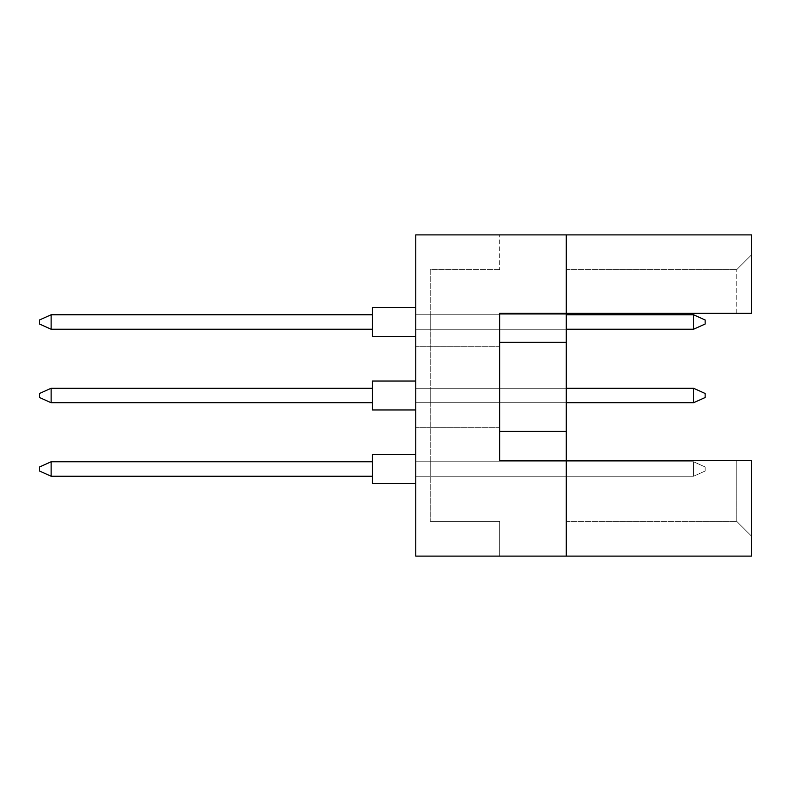 <?xml version="1.0" encoding="UTF-8"?>
<svg xmlns="http://www.w3.org/2000/svg" width="791" height="791" viewBox="0 0 791 791"><rect width="100%" height="100%" fill="white"/><g stroke="black" fill="none" stroke-linecap="round" stroke-linejoin="round"><path stroke-width="0.59" stroke-dasharray="3.96 2.97" d="M415.759 386.819L415.759 346.3L415.759 386.819M499.685 386.819L499.685 346.3L499.685 386.819M566.237 556.113L566.237 460.322L566.237 556.113L566.237 460.322L566.237 521.388L566.237 460.322L751.45 460.322L751.45 556.113L415.759 556.113L415.759 234.887L566.237 234.887L566.237 460.322L751.45 460.322L751.45 536.09L751.45 460.322L736.747 460.322L736.747 521.388L736.747 460.322L499.685 460.322L499.685 313.315L566.237 313.315L566.237 234.887L751.45 234.887L751.45 313.315L751.45 254.91L751.45 313.315L736.747 313.315L736.747 269.612L736.747 313.315L751.45 313.315L566.237 313.315L566.237 234.887M566.237 388.262L566.237 402.738L566.237 388.262L566.237 402.738L566.237 388.262L566.237 402.738L566.237 388.262L566.237 402.738L566.237 388.262L566.237 402.738L566.237 388.262L566.237 402.738L566.237 388.262L566.237 402.738L566.237 388.262L566.237 402.738L566.237 388.262L566.237 402.738L566.237 388.262L566.237 402.738L566.237 388.262L430.225 388.262L430.225 402.738L430.225 388.262L430.225 402.738L430.225 388.262L430.225 402.738L430.225 388.262L430.225 402.738L430.225 388.262L430.225 402.738L430.225 388.262L430.225 402.738L430.225 388.262L430.225 402.738L430.225 388.262L430.225 402.738L430.225 388.262L430.225 402.738L430.225 388.262L430.225 402.738L430.225 388.262L566.237 388.262L415.759 388.262L415.759 402.738L415.759 388.262L693.569 388.262L705.147 393.473L705.147 397.527L705.147 393.473L693.569 388.262L693.569 402.738L705.147 397.527L693.569 402.738L693.569 388.262L415.759 388.262L415.759 402.738L693.569 402.738L415.759 402.738L415.759 388.262L693.569 388.262L705.147 393.473L705.147 397.527L705.147 393.473L693.569 388.262L693.569 402.738L705.147 397.527L693.569 402.738L693.569 388.262L415.759 388.262L415.759 402.738L693.569 402.738L415.759 402.738L415.759 388.262L693.569 388.262L705.147 393.473L705.147 397.527L705.147 393.473L693.569 388.262L693.569 402.738L705.147 397.527L693.569 402.738L693.569 388.262L415.759 388.262L415.759 402.738L693.569 402.738L415.759 402.738L415.759 388.262L693.569 388.262L705.147 393.473L705.147 397.527L705.147 393.473L693.569 388.262L693.569 402.738L705.147 397.527L693.569 402.738L693.569 388.262L415.759 388.262L415.759 402.738L693.569 402.738L415.759 402.738L415.759 388.262L693.569 388.262L693.569 402.738L705.147 397.527L705.147 393.473L693.569 388.262M566.237 461.766L566.237 476.241L566.237 461.766L566.237 476.241L566.237 461.766L566.237 476.241L566.237 461.766L566.237 476.241L566.237 461.766L566.237 476.241L566.237 461.766L566.237 476.241L566.237 461.766L566.237 476.241L566.237 461.766L566.237 476.241L566.237 461.766L566.237 476.241L566.237 461.766L566.237 476.241L566.237 461.766L430.225 461.766L430.225 476.241L430.225 461.766L430.225 476.241L430.225 461.766L430.225 476.241L430.225 461.766L430.225 476.241L430.225 461.766L430.225 476.241L430.225 461.766L430.225 476.241L430.225 461.766L430.225 476.241L430.225 461.766L430.225 476.241L430.225 461.766L430.225 476.241L430.225 461.766L430.225 476.241L430.225 461.766L566.237 461.766M566.237 314.759L566.237 329.234L566.237 314.759L566.237 329.234L566.237 314.759L566.237 329.234L566.237 314.759L566.237 329.234L566.237 314.759L566.237 329.234L566.237 314.759L566.237 329.234L566.237 314.759L566.237 329.234L566.237 314.759L566.237 329.234L566.237 314.759L566.237 329.234L566.237 314.759L566.237 329.234L566.237 314.759L430.225 314.759L430.225 329.234L430.225 314.759L430.225 329.234L430.225 314.759L430.225 329.234L430.225 314.759L430.225 329.234L430.225 314.759L430.225 329.234L430.225 314.759L430.225 329.234L430.225 314.759L430.225 329.234L430.225 314.759L430.225 329.234L430.225 314.759L430.225 329.234L430.225 314.759L430.225 329.234L430.225 314.759L566.237 314.759L415.759 314.759L415.759 329.234L415.759 314.759L693.569 314.759L705.147 319.969L705.147 324.023L705.147 319.969L693.569 314.759L693.569 329.234L705.147 324.023L693.569 329.234L693.569 314.759L415.759 314.759L415.759 329.234L693.569 329.234L415.759 329.234L415.759 314.759L693.569 314.759L705.147 319.969L705.147 324.023L705.147 319.969L693.569 314.759L693.569 329.234L705.147 324.023L693.569 329.234L693.569 314.759L415.759 314.759L415.759 329.234L693.569 329.234L415.759 329.234L415.759 314.759L693.569 314.759L705.147 319.969L705.147 324.023L705.147 319.969L693.569 314.759L693.569 329.234L705.147 324.023L693.569 329.234L693.569 314.759L415.759 314.759L415.759 329.234L693.569 329.234L415.759 329.234L415.759 314.759L693.569 314.759L705.147 319.969L705.147 324.023L705.147 319.969L693.569 314.759L693.569 329.234L705.147 324.023L693.569 329.234L693.569 314.759L415.759 314.759L415.759 329.234L693.569 329.234L415.759 329.234L415.759 314.759L693.569 314.759L693.569 329.234L705.147 324.023L705.147 319.969L693.569 314.759M415.759 556.113L415.759 234.887L415.759 556.113L499.685 556.113L415.759 556.113M499.685 234.887L415.759 234.887L499.685 234.887L499.685 269.612L499.685 234.887M499.685 269.612L430.225 269.612L430.225 521.388L430.225 269.612L499.685 269.612M499.685 521.388L430.225 521.388L499.685 521.388L499.685 556.113L499.685 521.388M566.237 269.612L736.747 269.612L566.237 269.612M566.237 313.315L736.747 313.315L566.237 313.315M499.685 460.322L566.237 460.322L499.685 460.322L499.685 313.315L499.685 460.322M566.237 521.388L736.747 521.388L566.237 521.388M499.685 431.382L566.237 431.382M499.685 342.256L566.237 342.256M566.237 476.241L430.225 476.241L566.237 476.241M566.237 402.738L693.569 402.738M566.237 329.234L693.569 329.234M751.45 254.91L736.747 269.612L751.45 254.91M751.45 536.09L736.747 521.388L751.45 536.09M372.353 454.538L415.759 454.538L372.353 454.538L415.759 454.538L415.759 469.004L415.759 454.538L372.353 454.538L372.353 483.479L372.353 454.538L372.353 483.479L372.353 454.538L372.353 483.479L372.353 454.538L372.353 483.479L372.353 454.538L372.353 483.479L415.759 483.479L415.759 454.538L415.759 483.479L415.759 454.538L415.759 483.479L415.759 454.538L415.759 483.479L415.759 454.538L415.759 483.479L372.353 483.479L415.759 483.479M372.353 476.241L51.128 476.241L372.353 476.241L372.353 461.766L51.128 461.766L51.128 476.241L51.128 461.766L372.353 461.766L372.353 476.241L51.128 476.241L372.353 476.241L372.353 461.766L51.128 461.766L39.55 466.977L39.55 471.031L39.55 466.977L39.55 471.031L51.128 476.241L51.128 461.766L39.55 466.977L39.55 471.031L51.128 476.241L372.353 476.241L51.128 476.241L51.128 461.766L51.128 476.241L372.353 476.241L372.353 461.766L372.353 476.241L51.128 476.241L51.128 461.766L372.353 461.766L51.128 461.766L39.55 466.977L39.55 471.031L39.55 466.977L39.55 471.031L51.128 476.241L372.353 476.241L372.353 461.766L372.353 476.241L372.353 461.766L51.128 461.766L39.55 466.977L39.55 471.031L51.128 476.241L51.128 461.766L51.128 476.241L39.55 471.031L51.128 476.241L51.128 461.766L372.353 461.766L372.353 476.241L372.353 461.766L51.128 461.766L39.55 466.977L51.128 461.766L39.55 466.977L39.55 471.031L51.128 476.241M415.759 461.766L415.759 476.241L415.759 461.766L693.569 461.766L705.147 466.977L705.147 471.031L705.147 466.977L693.569 461.766L693.569 476.241L705.147 471.031L693.569 476.241L693.569 461.766L415.759 461.766L415.759 476.241L693.569 476.241L415.759 476.241L415.759 461.766L693.569 461.766L705.147 466.977L705.147 471.031L705.147 466.977L693.569 461.766L693.569 476.241L705.147 471.031L693.569 476.241L693.569 461.766L415.759 461.766L415.759 476.241L693.569 476.241L415.759 476.241L415.759 461.766L693.569 461.766L705.147 466.977L705.147 471.031L705.147 466.977L693.569 461.766L693.569 476.241L705.147 471.031L693.569 476.241L693.569 461.766L415.759 461.766L415.759 476.241L693.569 476.241L415.759 476.241L415.759 461.766L693.569 461.766L705.147 466.977L705.147 471.031L705.147 466.977L693.569 461.766L693.569 476.241L705.147 471.031L693.569 476.241L693.569 461.766L415.759 461.766L415.759 476.241L693.569 476.241L415.759 476.241L415.759 461.766L693.569 461.766L705.147 466.977L705.147 471.031L705.147 466.977L693.569 461.766L693.569 476.241L705.147 471.031L693.569 476.241L693.569 461.766L415.759 461.766M372.353 381.035L415.759 381.035L372.353 381.035L415.759 381.035L415.759 395.5L415.759 381.035L372.353 381.035L372.353 409.965L372.353 381.035L372.353 409.965L372.353 381.035L372.353 409.965L372.353 381.035L372.353 409.965L372.353 381.035L372.353 409.965L415.759 409.965L415.759 381.035L415.759 409.965L415.759 381.035L415.759 409.965L415.759 381.035L415.759 409.965L415.759 381.035L415.759 409.965L372.353 409.965M372.353 402.738L51.128 402.738L372.353 402.738L372.353 388.262L51.128 388.262L51.128 402.738L51.128 388.262L372.353 388.262L372.353 402.738L51.128 402.738L372.353 402.738L372.353 388.262L51.128 388.262L39.55 393.473L39.55 397.527L39.55 393.473L39.55 397.527L51.128 402.738L51.128 388.262L39.55 393.473L39.55 397.527L51.128 402.738L372.353 402.738L51.128 402.738L51.128 388.262L51.128 402.738L372.353 402.738L372.353 388.262L372.353 402.738L51.128 402.738L51.128 388.262L372.353 388.262L51.128 388.262L39.55 393.473L39.55 397.527L39.55 393.473L39.55 397.527L51.128 402.738L372.353 402.738L372.353 388.262L372.353 402.738L372.353 388.262L51.128 388.262L39.55 393.473L39.55 397.527L51.128 402.738L51.128 388.262L51.128 402.738L39.55 397.527L51.128 402.738L51.128 388.262L372.353 388.262L372.353 402.738L372.353 388.262L51.128 388.262L39.55 393.473L51.128 388.262L39.55 393.473L39.55 397.527L51.128 402.738M372.353 307.521L415.759 307.521L372.353 307.521L415.759 307.521L415.759 321.996L415.759 307.521L372.353 307.521L372.353 336.462L372.353 307.521L372.353 336.462L372.353 307.521L372.353 336.462L372.353 307.521L372.353 336.462L372.353 307.521L372.353 336.462L415.759 336.462L415.759 307.521L415.759 336.462L415.759 307.521L415.759 336.462L415.759 307.521L415.759 336.462L415.759 307.521L415.759 336.462L372.353 336.462M372.353 329.234L51.128 329.234L372.353 329.234L372.353 314.759L51.128 314.759L51.128 329.234L51.128 314.759L372.353 314.759L372.353 329.234L51.128 329.234L372.353 329.234L372.353 314.759L51.128 314.759L39.55 319.969L39.55 324.023L39.55 319.969L39.55 324.023L51.128 329.234L51.128 314.759L39.55 319.969L39.55 324.023L51.128 329.234L372.353 329.234L51.128 329.234L51.128 314.759L51.128 329.234L372.353 329.234L372.353 314.759L372.353 329.234L51.128 329.234L51.128 314.759L372.353 314.759L51.128 314.759L39.55 319.969L39.55 324.023L39.55 319.969L39.55 324.023L51.128 329.234L372.353 329.234L372.353 314.759L372.353 329.234L372.353 314.759L51.128 314.759L39.55 319.969L39.55 324.023L51.128 329.234L51.128 314.759L51.128 329.234L39.55 324.023L51.128 329.234L51.128 314.759L372.353 314.759L372.353 329.234L372.353 314.759L51.128 314.759L39.55 319.969L51.128 314.759L39.55 319.969L39.55 324.023L51.128 329.234M51.128 461.766L39.55 466.977L51.128 461.766L372.353 461.766M415.759 476.241L693.569 476.241L415.759 476.241M51.128 388.262L39.55 393.473L51.128 388.262L372.353 388.262M51.128 314.759L39.55 319.969L51.128 314.759L372.353 314.759M499.685 346.3L415.759 346.3L499.685 346.3M499.685 427.338L415.759 427.338L499.685 427.338"/><path stroke-width="1.19" d="M566.237 342.256L566.237 313.315L751.45 313.315L751.45 234.887L566.237 234.887L566.237 313.315L499.685 313.315L499.685 460.322L566.237 460.322L566.237 342.256L499.685 342.256M751.45 556.113L751.45 460.322L566.237 460.322L566.237 556.113L751.45 556.113M566.237 556.113L415.759 556.113L415.759 234.887L566.237 234.887M499.685 431.382L566.237 431.382M372.353 483.479L415.759 483.479L372.353 483.479L372.353 454.538L415.759 454.538M372.353 476.241L51.128 476.241L51.128 461.766L39.55 466.977L39.55 471.031L51.128 476.241M372.353 461.766L51.128 461.766M415.759 409.965L372.353 409.965L372.353 381.035L415.759 381.035M372.353 402.738L51.128 402.738L51.128 388.262L39.55 393.473L39.55 397.527L51.128 402.738M372.353 388.262L51.128 388.262M705.147 393.473L705.147 397.527L693.569 402.738L693.569 388.262L705.147 393.473M693.569 402.738L566.237 402.738M693.569 388.262L566.237 388.262M415.759 336.462L372.353 336.462L372.353 307.521L415.759 307.521M372.353 329.234L51.128 329.234L51.128 314.759L39.55 319.969L39.55 324.023L51.128 329.234M372.353 314.759L51.128 314.759M705.147 319.969L705.147 324.023L693.569 329.234L693.569 314.759L705.147 319.969M693.569 329.234L566.237 329.234M693.569 314.759L566.237 314.759"/></g></svg>
